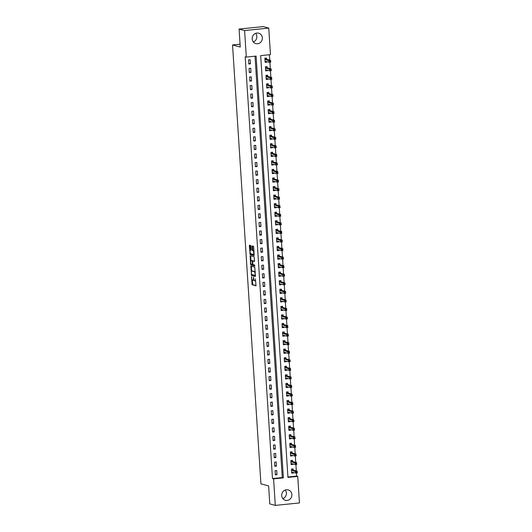 <?xml version="1.0" encoding="UTF-8"?>
<svg xmlns="http://www.w3.org/2000/svg" width="532" height="532" viewBox="0 0 532 532"><rect width="100%" height="100%" fill="white"/><g stroke="black" fill="none" stroke-linecap="round" stroke-linejoin="round"><path stroke-width="0.8" d="M251.49 276.447L252.088 284.746L256.005 285.804L255.446 278.888A2.168 0.672 -95.8 0 1 254.974 280.863A2.168 0.672 -95.8 0 1 254.895 280.856L254.569 280.763A2.168 0.672 -95.8 0 1 253.737 278.429L253.498 276.992L253.438 278.342A2.168 0.672 -95.8 0 1 252.966 280.317A2.168 0.672 -95.8 0 1 252.886 280.311L252.56 280.218A2.168 0.672 -95.8 0 1 251.729 277.884L251.49 276.447M255.673 33.35A5.386 5.081 -74.8 0 1 253.338 41.955M262.349 37.878A5.386 5.081 -74.8 0 1 255.845 43.597A5.386 5.081 -74.8 0 1 252.168 38.916A5.386 5.081 -74.8 0 1 258.672 33.197A5.386 5.081 -74.8 0 1 262.349 37.878M285.205 490.045A5.386 5.081 -74.8 0 1 282.871 498.65M291.888 494.574A5.386 5.081 -74.8 0 1 285.385 500.293A5.386 5.081 -74.8 0 1 281.701 495.618A5.386 5.081 -74.8 0 1 288.204 489.899A5.386 5.081 -74.8 0 1 291.888 494.574M250.878 246.223L250.619 245.491L249.501 245.192L249.355 245.811L250.126 254.469L254.017 255.526L254.19 254.914L253.678 246.981L253.418 246.25L252.075 245.89L252.148 249.9L252.407 250.632L253.059 250.811A1.815 0.565 -95.8 0 1 253.751 252.653A1.815 0.565 -95.8 0 1 253.365 254.409A1.815 0.565 -95.8 0 1 253.292 254.402L250.732 253.711A1.815 0.565 -95.8 0 1 250.047 251.862A1.815 0.565 -95.8 0 1 250.432 250.107A1.815 0.565 -95.8 0 1 250.499 250.113L250.951 250.233L251.097 249.614L250.878 246.223M275.297 505.4L269.791 503.904L268.633 485.935L260.926 483.841L232.544 44.947L240.251 47.035L239.087 29.061L244.594 30.557L268.753 28.096L270.469 54.623L260.673 55.627L287.945 477.404L297.74 476.406L299.456 502.94L275.297 505.4L273.581 478.867L283.376 477.869L256.105 56.093L246.309 57.09L244.594 30.557M246.309 57.09L245.205 56.791L272.484 478.567L273.581 478.867M250.878 266.1L251.483 275.37L255.4 276.427L254.775 267.15L250.878 266.1M251.19 263.965L250.545 264.191L250.18 255.646L254.097 256.703L254.575 260.826L254.429 261.445L252.8 261.012L252.8 263.879L253.059 264.61L254.702 265.056L254.781 265.993M254.762 265.993L250.805 264.923L250.545 264.191M272.484 478.567L282.279 477.57L255.028 56.199M276.992 474.664L276.726 470.554L275.097 470.72L275.363 474.83L276.992 474.664L275.323 474.212M276.44 466.105L276.175 461.995L274.545 462.162L274.811 466.271L276.44 466.105L274.771 465.653M275.889 457.547L275.623 453.437L273.987 453.603L274.253 457.713L275.889 457.547L274.213 457.094M275.337 448.988L275.071 444.878L273.435 445.045L273.701 449.154L275.337 448.988L273.661 448.536M274.778 440.43L274.512 436.32L272.883 436.486L273.149 440.596L274.778 440.43L273.109 439.971M274.226 431.871L273.96 427.761L272.331 427.928L272.597 432.037L274.226 431.871L272.557 431.412M273.674 423.312L273.408 419.203L271.779 419.369L272.038 423.479L273.674 423.312L271.998 422.854M273.122 414.754L272.856 410.644L271.22 410.81L271.486 414.92L273.122 414.754L271.446 414.295M272.564 406.195L272.304 402.086L270.668 402.252L270.934 406.362L272.564 406.195L270.894 405.736M272.012 397.63L271.746 393.527L270.116 393.693L270.382 397.803L272.012 397.63L270.342 397.178M271.46 389.072L271.194 384.969L269.564 385.135L269.83 389.238L271.46 389.072L269.791 388.619M270.908 380.513L270.642 376.41L269.006 376.576L269.272 380.679L270.908 380.513L269.232 380.061M270.356 371.954L270.09 367.851L268.454 368.018L268.72 372.121L270.356 371.954L268.68 371.502M269.797 363.396L269.531 359.293L267.902 359.459L268.168 363.562L269.797 363.396L268.128 362.944M269.245 354.837L268.979 350.734L267.35 350.901L267.616 355.004L269.245 354.837L267.576 354.385M268.693 346.279L268.427 342.169L266.791 342.335L267.057 346.445L268.693 346.279L267.017 345.827M268.141 337.72L267.875 333.611L266.239 333.777L266.505 337.887L268.141 337.72L266.466 337.268M267.583 329.162L267.317 325.052L265.687 325.218L265.953 329.328L267.583 329.162L265.914 328.71M267.031 320.603L266.765 316.493L265.135 316.66L265.402 320.769L267.031 320.603L265.362 320.151M266.479 312.045L266.213 307.935L264.584 308.101L264.843 312.211L266.479 312.045L264.803 311.592M265.927 303.486L265.661 299.376L264.025 299.543L264.291 303.652L265.927 303.486L264.251 303.034M265.375 294.928L265.109 290.818L263.473 290.984L263.739 295.094L265.375 294.928L263.699 294.475M264.816 286.369L264.55 282.259L262.921 282.425L263.187 286.535L264.816 286.369L263.147 285.917M264.264 277.81L263.998 273.701L262.369 273.867L262.635 277.977L264.264 277.81L262.595 277.358M263.712 269.252L263.446 265.142L261.81 265.308L262.077 269.418L263.712 269.252L262.037 268.8M263.16 260.693L262.894 256.584L261.259 256.75L261.525 260.86L263.16 260.693L261.485 260.241M262.602 252.135L262.336 248.025L260.707 248.191L260.973 252.301L262.602 252.135L260.933 251.683M262.05 243.576L261.784 239.467L260.155 239.633L260.421 243.742L262.05 243.576L260.381 243.124M261.498 235.018L261.232 230.908L259.596 231.074L259.862 235.184L261.498 235.018L259.822 234.565M260.946 226.459L260.68 222.349L259.044 222.516L259.31 226.625L260.946 226.459L259.27 226M260.387 217.901L260.121 213.791L258.492 213.957L258.758 218.067L260.387 217.901L258.718 217.442M259.835 209.342L259.569 205.232L257.94 205.399L258.206 209.508L259.835 209.342L258.166 208.883M259.284 200.783L259.018 196.674L257.388 196.84L257.654 200.95L259.284 200.783L257.608 200.325M258.732 192.225L258.466 188.115L256.83 188.281L257.096 192.391L258.732 192.225L257.056 191.766M258.18 183.66L257.914 179.557L256.278 179.723L256.544 183.833L258.18 183.66L256.504 183.208M257.621 175.101L257.355 170.998L255.726 171.164L255.992 175.267L257.621 175.101L255.952 174.649M257.069 166.543L256.803 162.44L255.174 162.606L255.44 166.709L257.069 166.543L255.4 166.09M256.517 157.984L256.251 153.881L254.615 154.047L254.881 158.15L256.517 157.984L254.841 157.532M255.965 149.425L255.699 145.322L254.063 145.489L254.329 149.592L255.965 149.425L254.289 148.973M255.407 140.867L255.141 136.757L253.511 136.93L253.777 141.033L255.407 140.867L253.737 140.415M254.855 132.308L254.589 128.199L252.959 128.365L253.225 132.475L254.855 132.308L253.185 131.856M254.303 123.75L254.037 119.64L252.401 119.806L252.667 123.916L254.303 123.75L252.627 123.298M253.751 115.191L253.485 111.082L251.849 111.248L252.115 115.358L253.751 115.191L252.075 114.739M253.192 106.633L252.933 102.523L251.297 102.689L251.563 106.799L253.192 106.633L251.523 106.181M252.64 98.074L252.374 93.965L250.745 94.131L251.011 98.24L252.64 98.074L250.971 97.622M252.088 89.516L251.822 85.406L250.193 85.572L250.459 89.682L252.088 89.516L250.412 89.063M251.536 80.957L251.27 76.847L249.634 77.014L249.9 81.123L251.536 80.957L249.86 80.505M250.984 72.399L250.718 68.289L249.082 68.455L249.348 72.565L250.984 72.399L249.309 71.946M250.426 63.84L250.16 59.73L248.53 59.897L248.796 64.006L250.426 63.84L248.757 63.388M287.925 476.998L296.643 476.107L296.444 473.008M296.311 470.953L295.885 464.449M295.752 462.394L295.333 455.891M295.2 453.836L294.781 447.332M294.648 445.271L294.229 438.774M294.096 436.712L293.677 430.215M293.538 428.154L293.119 421.657M292.986 419.595L292.567 413.098M292.434 411.037L292.015 404.539M291.882 402.478L291.463 395.981M291.33 393.919L290.904 387.422M290.771 385.361L290.352 378.864M290.219 376.802L289.8 370.305M289.667 368.244L289.248 361.747M289.115 359.685L288.69 353.188M288.557 351.127L288.138 344.63M288.005 342.568L287.586 336.071M287.453 334.01L287.034 327.513M286.901 325.451L286.482 318.954M286.349 316.892L285.923 310.395M285.79 308.334L285.371 301.837M285.238 299.775L284.82 293.278M284.687 291.217L284.268 284.72M284.135 282.658L283.709 276.155M283.576 274.1L283.157 267.596M283.024 265.541L282.605 259.037M282.472 256.983L282.053 250.479M281.92 248.424L281.495 241.92M281.362 239.865L280.943 233.362M280.81 231.3L280.391 224.803M280.258 222.742L279.839 216.245M279.706 214.183L279.287 207.686M279.154 205.625L278.728 199.128M278.595 197.066L278.176 190.569M278.043 188.508L277.624 182.011M277.491 179.949L277.072 173.452M276.939 171.39L276.514 164.893M276.381 162.832L275.962 156.335M275.829 154.273L275.41 147.776M275.277 145.715L274.858 139.218M274.725 137.156L274.306 130.659M274.166 128.598L273.747 122.101M273.614 120.039L273.195 113.542M273.062 111.481L272.643 104.984M272.51 102.922L272.091 96.425M271.958 94.364L271.533 87.866M271.4 85.805L270.981 79.308M270.848 77.246L270.429 70.749M270.296 68.688L269.877 62.184M269.744 60.129L269.392 54.736M293.125 470.002L293.052 468.892L291.423 469.058L291.689 473.167L293.318 473.001L293.278 472.423M292.573 461.444L292.5 460.333L290.864 460.499L291.13 464.609L292.766 464.443L292.726 463.864M292.021 452.885L291.948 451.774L290.312 451.941L290.578 456.05L292.214 455.884L292.174 455.306M291.463 444.326L291.39 443.216L289.76 443.382L290.026 447.485L291.656 447.319L291.622 446.747M290.911 435.768L290.838 434.657L289.209 434.824L289.475 438.927L291.104 438.76L291.07 438.182M290.359 427.209L290.286 426.099L288.657 426.265L288.916 430.368L290.552 430.202L290.512 429.623M289.807 418.651L289.734 417.54L288.098 417.706L288.364 421.81L290 421.643L289.96 421.065M289.248 410.092L289.182 408.982L287.546 409.148L287.812 413.251L289.441 413.085L289.408 412.506M288.696 401.534L288.623 400.416L286.994 400.589L287.26 404.692L288.889 404.526L288.856 403.948M288.145 392.975L288.071 391.858L286.442 392.024L286.708 396.134L288.337 395.968L288.297 395.389M287.593 384.417L287.519 383.299L285.884 383.466L286.15 387.575L287.785 387.409L287.745 386.831M287.034 375.858L286.967 374.741L285.332 374.907L285.598 379.017L287.233 378.851L287.194 378.272M286.482 367.299L286.409 366.182L284.78 366.349L285.046 370.458L286.675 370.292L286.642 369.713M285.93 358.741L285.857 357.624L284.228 357.79L284.494 361.9L286.123 361.733L286.083 361.155M285.378 350.182L285.305 349.065L283.669 349.231L283.935 353.341L285.571 353.175L285.531 352.596M284.826 341.624L284.753 340.507L283.117 340.673L283.383 344.783L285.019 344.616L284.979 344.038M284.268 333.065L284.194 331.948L282.565 332.114L282.831 336.224L284.46 336.058L284.427 335.479M283.716 324.507L283.642 323.389L282.013 323.556L282.279 327.665L283.908 327.499L283.875 326.921M283.164 315.948L283.091 314.831L281.461 314.997L281.721 319.107L283.357 318.941L283.317 318.362M282.612 307.39L282.539 306.272L280.903 306.439L281.169 310.548L282.805 310.382L282.765 309.804M282.053 298.824L281.987 297.714L280.351 297.88L280.617 301.99L282.246 301.824L282.213 301.245M281.501 290.266L281.428 289.155L279.799 289.322L280.065 293.431L281.694 293.265L281.661 292.686M280.949 281.707L280.876 280.597L279.247 280.763L279.513 284.873L281.142 284.706L281.102 284.128M280.397 273.149L280.324 272.038L278.688 272.204L278.954 276.314L280.59 276.148L280.55 275.569M279.839 264.59L279.772 263.48L278.136 263.646L278.402 267.756L280.038 267.589L279.998 267.011M279.287 256.032L279.214 254.921L277.584 255.087L277.85 259.197L279.48 259.031L279.446 258.452M278.735 247.473L278.662 246.363L277.032 246.529L277.298 250.638L278.928 250.472L278.888 249.894M278.183 238.915L278.11 237.804L276.474 237.97L276.74 242.08L278.376 241.907L278.336 241.335M277.631 230.356L277.558 229.245L275.922 229.412L276.188 233.515L277.824 233.349L277.784 232.777M277.072 221.797L276.999 220.687L275.37 220.853L275.636 224.956L277.265 224.79L277.232 224.211M276.52 213.239L276.447 212.128L274.818 212.295L275.084 216.398L276.713 216.231L276.68 215.653M275.968 204.68L275.895 203.57L274.266 203.736L274.525 207.839L276.161 207.673L276.121 207.094M275.416 196.122L275.343 195.005L273.707 195.178L273.973 199.281L275.609 199.114L275.569 198.536M274.858 187.563L274.791 186.446L273.155 186.612L273.421 190.722L275.057 190.556L275.017 189.977M274.306 179.005L274.233 177.888L272.603 178.054L272.869 182.163L274.499 181.997L274.465 181.419M273.754 170.446L273.681 169.329L272.052 169.495L272.317 173.605L273.947 173.439L273.907 172.86M273.202 161.888L273.129 160.77L271.493 160.937L271.759 165.046L273.395 164.88L273.355 164.302M272.643 153.329L272.577 152.212L270.941 152.378L271.207 156.488L272.843 156.322L272.803 155.743M272.091 144.77L272.018 143.653L270.389 143.82L270.655 147.929L272.284 147.763L272.251 147.184M271.539 136.212L271.466 135.095L269.837 135.261L270.103 139.371L271.732 139.204L271.699 138.626M270.988 127.653L270.914 126.536L269.278 126.702L269.544 130.812L271.18 130.646L271.14 130.067M270.436 119.095L270.362 117.978L268.727 118.144L268.993 122.254L270.628 122.087L270.589 121.509M269.877 110.536L269.81 109.419L268.175 109.585L268.441 113.695L270.07 113.529L270.037 112.95M269.325 101.978L269.252 100.861L267.623 101.027L267.889 105.136L269.518 104.97L269.485 104.392M268.773 93.413L268.7 92.302L267.071 92.468L267.337 96.578L268.966 96.412L268.926 95.833M268.221 84.854L268.148 83.743L266.512 83.91L266.778 88.019L268.414 87.853L268.374 87.275M267.663 76.295L267.596 75.185L265.96 75.351L266.226 79.461L267.862 79.295L267.822 78.716M267.111 67.737L267.037 66.626L265.408 66.793L265.674 70.902L267.303 70.736L267.27 70.157M266.559 59.178L266.485 58.068L264.856 58.234L265.122 62.344L266.751 62.178L266.712 61.599M240.065 44.176L232.544 44.947M239.087 29.061L263.247 26.6L268.753 28.096M296.643 476.107L297.74 476.406M282.279 477.57L283.376 477.869M293.318 473.001L291.782 472.582M292.766 464.443L291.223 464.024M292.214 455.884L290.672 455.465M291.656 447.319L290.12 446.907M291.104 438.76L289.568 438.348M290.552 430.202L289.009 429.789M290 421.643L288.457 421.231M289.441 413.085L287.905 412.666M288.889 404.526L287.353 404.107M288.337 395.968L286.795 395.549M287.785 387.409L286.243 386.99M287.233 378.851L285.691 378.432M286.675 370.292L285.139 369.873M286.123 361.733L284.587 361.314M285.571 353.175L284.028 352.756M285.019 344.616L283.476 344.197M284.46 336.058L282.924 335.639M283.908 327.499L282.372 327.08M283.357 318.941L281.814 318.522M282.805 310.382L281.262 309.963M282.246 301.824L280.71 301.405M281.694 293.265L280.158 292.846M281.142 284.706L279.599 284.288M280.59 276.148L279.047 275.729M280.038 267.589L278.495 267.17M279.48 259.031L277.943 258.612M278.928 250.472L277.391 250.053M278.376 241.907L276.833 241.495M277.824 233.349L276.281 232.936M277.265 224.79L275.729 224.378M276.713 216.231L275.177 215.819M276.161 207.673L274.618 207.261M275.609 199.114L274.066 198.695M275.057 190.556L273.514 190.137M274.499 181.997L272.963 181.578M273.947 173.439L272.404 173.02M273.395 164.88L271.852 164.461M272.843 156.322L271.3 155.903M272.284 147.763L270.748 147.344M271.732 139.204L270.196 138.786M271.18 130.646L269.638 130.227M270.628 122.087L269.086 121.668M270.07 113.529L268.534 113.11M269.518 104.97L267.982 104.551M268.966 96.412L267.423 95.993M268.414 87.853L266.871 87.434M267.862 79.295L266.319 78.876M267.303 70.736L265.767 70.317M266.751 62.178L265.215 61.759M253.538 280.244A2.168 0.672 -95.8 0 0 253.618 280.251A2.168 0.672 -95.8 0 0 253.97 279.792M252.215 279.879L252.74 284.68L256.131 285.598M251.875 274.552L252.135 275.303L255.526 276.228M251.383 266.233L251.656 271.214M251.476 273.987L251.656 274.499L255.074 275.423L255.134 274.02A2.168 0.672 -95.8 0 0 254.303 271.679L251.969 271.047A2.168 0.672 -95.8 0 0 251.882 271.041A2.168 0.672 -95.8 0 0 251.41 273.009L251.476 273.987M255.293 271.952A2.168 0.672 -95.8 0 0 254.954 271.613L254.303 271.679M252.461 270.994A2.168 0.672 -95.8 0 1 252.54 270.974A2.168 0.672 -95.8 0 1 252.62 270.981L254.954 271.613M250.971 260.647L250.685 256.191L250.033 256.258M250.705 255.786L250.685 256.191M254.555 261.239L253.425 260.953M254.881 265.781L250.805 264.923M251.184 260.567A1.815 0.565 -95.8 0 0 251.117 260.56A1.815 0.565 -95.8 0 0 250.732 262.316A1.815 0.565 -95.8 0 0 251.417 264.165L252.348 264.411L252.494 263.792L252.088 260.813L251.184 260.567L251.842 260.5A1.815 0.565 -95.8 0 0 251.776 260.494A1.815 0.565 -95.8 0 0 251.709 260.514M252.913 260.999L252.088 260.813M251.842 260.5L252.74 260.747M251.197 264.125L251.456 264.856M250.499 250.113L251.071 250.053A1.815 0.565 -95.8 0 0 251.018 250.06M253.425 254.389L253.95 254.336A1.815 0.565 -95.8 0 0 254.017 254.343A1.815 0.565 -95.8 0 0 254.15 254.269M253.937 250.924A1.815 0.565 -95.8 0 0 253.717 250.745L253.059 250.811M252.6 246.03L252.8 249.834L253.059 250.565L253.717 250.745M250.512 253.525L250.785 254.402L254.17 255.32M250.033 245.332L250.299 250.18M291.649 472.596L292.853 472.303M291.43 469.171L292.154 468.985M291.616 472.05L295.726 473.081L295.619 471.372L297.248 471.206L293.238 470.115L292.46 469.064M297.075 471.844L297.361 472.915L295.726 473.081L297.122 472.529L297.075 471.844L296.424 471.911L296.47 472.596M296.424 471.911L291.489 470.168M297.122 472.529L297.361 472.915M291.097 464.037L292.301 463.744M290.878 460.612L291.596 460.426M291.064 463.492L295.174 464.522L295.06 462.813L296.696 462.647L292.686 461.557L291.908 460.506M296.524 463.286L296.803 464.356L295.174 464.522L296.57 463.971L296.524 463.286L295.872 463.352L295.918 464.037M295.872 463.352L290.938 461.61M296.57 463.971L296.803 464.356M290.545 455.478L291.749 455.186M290.319 452.054L291.044 451.868M290.505 454.933L294.622 455.964L294.509 454.255L296.144 454.089L292.135 452.998L291.35 451.947M295.972 454.727L296.251 455.798L294.622 455.964L296.018 455.412L295.972 454.727L295.32 454.793L295.36 455.478M295.32 454.793L290.386 453.051M296.018 455.412L296.251 455.798M289.987 446.92L291.19 446.627M289.767 443.495L290.492 443.302M289.953 446.375L294.07 447.405L293.957 445.696L295.586 445.53L291.583 444.439L290.798 443.389M295.42 446.168L295.699 447.239L294.07 447.405L295.46 446.853L295.42 446.168L294.768 446.235L294.808 446.92M294.768 446.235L289.834 444.493M295.46 446.853L295.699 447.239M289.435 438.361L290.638 438.069M289.215 434.937L289.94 434.744M289.401 437.816L293.511 438.847L293.405 437.138L295.034 436.972L291.024 435.881L290.246 434.83M294.868 437.61L295.147 438.681L293.511 438.847L294.908 438.295L294.868 437.61L294.209 437.676L294.256 438.361M294.209 437.676L289.282 435.934M294.908 438.295L295.147 438.681M288.883 429.803L290.086 429.51M288.663 426.378L289.381 426.185M288.849 429.258L292.959 430.288L292.846 428.579L294.482 428.413L290.472 427.322L289.694 426.272M294.309 429.051L294.595 430.122L292.959 430.288L294.356 429.736L294.309 429.051L293.657 429.118L293.704 429.803M293.657 429.118L288.723 427.376M294.356 429.736L294.595 430.122M288.331 421.244L289.534 420.952M288.105 417.82L288.829 417.627M288.291 420.699L292.407 421.73L292.294 420.021L293.93 419.854L289.92 418.764L289.135 417.713M293.757 420.493L294.036 421.563L292.407 421.73L293.804 421.178L293.757 420.493L293.105 420.559L293.152 421.244M293.105 420.559L288.171 418.817M293.804 421.178L294.036 421.563M287.772 412.679L288.976 412.393M287.553 409.261L288.278 409.068M287.739 412.14L291.855 413.171L291.742 411.462L293.371 411.296L289.368 410.205L288.583 409.155M293.205 411.934L293.484 413.005L291.855 413.171L293.245 412.619L293.205 411.934L292.553 412.001L292.593 412.686M292.553 412.001L287.619 410.258M293.245 412.619L293.484 413.005M287.22 404.121L288.424 403.835M287.001 400.702L287.726 400.51M287.187 403.582L291.297 404.613L291.19 402.904L292.819 402.737L288.816 401.647L288.031 400.596M292.653 403.376L292.933 404.446L291.297 404.613L292.693 404.061L292.653 403.376L291.995 403.442L292.041 404.127M291.995 403.442L287.067 401.7M292.693 404.061L292.933 404.446M286.668 395.562L287.872 395.276M286.449 392.144L287.174 391.951M286.788 394.983L290.745 396.054L290.632 394.345L292.268 394.179L288.258 393.088L287.48 392.037M292.095 394.817L292.381 395.888L290.745 396.054L292.141 395.502L292.095 394.817L291.443 394.884L291.489 395.569M291.443 394.884L286.509 393.141M292.141 395.502L292.381 395.888M286.116 387.003L287.32 386.717M285.89 383.585L286.615 383.392M286.076 386.465L290.193 387.496L290.08 385.786L291.716 385.62L287.706 384.53L286.921 383.479M291.543 386.259L291.822 387.329L290.193 387.496L291.589 386.944L291.543 386.259L290.891 386.325L290.938 387.01M290.891 386.325L285.957 384.583M291.589 386.944L291.822 387.329M285.564 378.445L286.768 378.159M285.338 375.02L286.063 374.834M285.524 377.906L289.641 378.937L289.528 377.228L291.164 377.062L287.154 375.971L286.369 374.92M290.991 377.7L291.27 378.771L289.641 378.937L291.037 378.385L290.991 377.7L290.339 377.767L290.379 378.452M290.339 377.767L285.405 376.024M291.037 378.385L291.27 378.771M285.006 369.886L286.209 369.6M284.786 366.462L285.511 366.275M284.972 369.348L289.082 370.378L288.976 368.663L290.605 368.496L286.602 367.413L285.817 366.362M290.439 369.142L290.718 370.212L289.082 370.378L290.479 369.826L290.439 369.142L289.78 369.208L289.827 369.893M289.78 369.208L284.853 367.466M290.479 369.826L290.718 370.212M284.454 361.328L285.657 361.042M284.234 357.903L284.959 357.717M284.421 360.789L288.53 361.82L288.424 360.104L290.053 359.938L286.043 358.854L285.265 357.803M289.88 360.583L290.053 359.938L290.166 361.654L288.53 361.82L289.927 361.268L289.88 360.583L289.228 360.649L289.275 361.334M289.228 360.649L284.301 358.907M289.927 361.268L290.166 361.654M283.902 352.769L285.105 352.483M283.682 349.344L284.401 349.158M283.869 352.231L287.978 353.261L287.865 351.546L289.501 351.379L285.491 350.295L284.713 349.245M289.328 352.024L289.608 353.095L287.978 353.261L289.375 352.709L289.328 352.024L288.677 352.091L288.723 352.776M288.677 352.091L283.742 350.349M289.375 352.709L289.608 353.095M283.35 344.211L284.553 343.925M283.124 340.786L283.849 340.6M283.31 343.672L287.426 344.703L287.313 342.987L288.949 342.821L284.939 341.737L284.155 340.686M288.776 343.466L289.056 344.537L287.426 344.703L288.823 344.151L288.776 343.466L288.125 343.532L288.164 344.217M288.125 343.532L283.19 341.79M288.823 344.151L289.056 344.537M282.791 335.652L283.995 335.366M282.572 332.227L283.297 332.041M282.758 335.107L286.874 336.144L286.761 334.428L288.391 334.262L284.387 333.178L283.603 332.121M288.224 334.907L288.504 335.978L286.874 336.144L288.264 335.592L288.224 334.907L287.573 334.974L287.613 335.659M287.573 334.974L282.638 333.232M288.264 335.592L288.504 335.978M282.239 327.094L283.443 326.801M282.02 323.669L282.745 323.483M282.206 326.548L286.316 327.586L286.209 325.87L287.839 325.704L283.829 324.62L283.051 323.562M287.672 326.349L287.952 327.419L286.316 327.586L287.712 327.034L287.672 326.349L287.014 326.415L287.061 327.1M287.014 326.415L282.086 324.673M287.712 327.034L287.952 327.419M281.687 318.535L282.891 318.242M281.468 315.11L282.186 314.924M281.654 317.99L285.764 319.027L285.651 317.311L287.287 317.145L283.277 316.061L282.499 315.004M287.114 317.79L287.287 317.145L287.4 318.861L285.764 319.027L287.16 318.475L287.114 317.79L286.462 317.857L286.509 318.542M286.462 317.857L281.528 316.114M287.16 318.475L287.4 318.861M281.135 309.976L282.339 309.684M280.909 306.552L281.634 306.365M281.096 309.431L285.212 310.469L285.099 308.753L286.735 308.587L282.725 307.503L281.94 306.445M286.562 309.232L286.841 310.302L285.212 310.469L286.608 309.917L286.562 309.232L285.91 309.298L285.957 309.983M285.91 309.298L280.976 307.556M286.608 309.917L286.841 310.302M280.577 301.418L281.78 301.125M280.357 297.993L281.082 297.807M280.544 300.873L284.66 301.91L284.547 300.194L286.176 300.028L282.173 298.944L281.388 297.887M286.01 300.673L286.289 301.744L284.66 301.91L286.056 301.358L286.01 300.673L285.358 300.74L285.398 301.425M285.358 300.74L280.424 298.997M286.056 301.358L286.289 301.744M280.025 292.859L281.228 292.567M279.805 289.435L280.53 289.248M279.992 292.314L284.101 293.351L283.995 291.636L285.624 291.47L281.621 290.386L280.836 289.328M285.458 292.115L285.737 293.185L284.101 293.351L285.498 292.793L285.458 292.115L284.8 292.181L284.846 292.859M284.8 292.181L279.872 290.432M285.498 292.793L285.737 293.185M279.473 284.301L280.677 284.008M279.253 280.876L279.978 280.69M279.44 283.755L283.549 284.786L283.443 283.077L285.072 282.911L281.062 281.827L280.284 280.77M284.899 283.549L285.185 284.62L283.549 284.786L284.946 284.234L284.899 283.549L284.248 283.616L284.294 284.301M284.248 283.616L279.313 281.874M284.946 284.234L285.185 284.62M278.921 275.742L280.125 275.45M278.695 272.317L279.42 272.131M278.888 275.197L282.997 276.228L282.884 274.519L284.52 274.352L280.51 273.268L279.726 272.211M284.347 274.991L284.627 276.061L282.997 276.228L284.394 275.676L284.347 274.991L283.696 275.057L283.742 275.742M283.696 275.057L278.761 273.315M284.394 275.676L284.627 276.061M278.369 267.184L279.573 266.891M278.143 263.759L278.868 263.573M278.329 266.638L282.445 267.669L282.332 265.96L283.968 265.794L279.958 264.703L279.174 263.653M283.795 266.432L284.075 267.503L282.445 267.669L283.842 267.117L283.795 266.432L283.144 266.499L283.184 267.184M283.144 266.499L278.209 264.756M283.842 267.117L284.075 267.503M277.81 258.625L279.014 258.333M277.591 255.2L278.316 255.014M277.777 258.08L281.887 259.111L281.78 257.402L283.41 257.235L279.406 256.145L278.622 255.094M283.243 257.874L283.523 258.944L281.887 259.111L283.283 258.559L283.243 257.874L282.592 257.94L282.632 258.625M282.592 257.94L277.657 256.198M283.283 258.559L283.523 258.944M277.258 250.067L278.462 249.774M277.039 246.642L277.764 246.456M277.378 249.481L281.335 250.552L281.228 248.843L282.858 248.677L278.848 247.586L278.07 246.535M282.685 249.315L282.971 250.386L281.335 250.552L282.731 250L282.685 249.315L282.033 249.382L282.08 250.067M282.033 249.382L277.106 247.639M282.731 250L282.971 250.386M276.707 241.508L277.91 241.215M276.487 238.083L277.205 237.897M276.673 240.963L280.783 241.994L280.67 240.284L282.306 240.118L278.296 239.028L277.518 237.977M282.133 240.757L282.412 241.827L280.783 241.994L282.179 241.442L282.133 240.757L281.481 240.823L281.528 241.508M281.481 240.823L276.547 239.081M282.179 241.442L282.412 241.827M276.155 232.95L277.358 232.657M275.928 229.525L276.653 229.332M276.115 232.404L280.231 233.435L280.118 231.726L281.754 231.56L277.744 230.469L276.959 229.418M281.581 232.198L281.86 233.269L280.231 233.435L281.627 232.883L281.581 232.198L280.929 232.265L280.969 232.95M280.929 232.265L275.995 230.522M281.627 232.883L281.86 233.269M275.596 224.391L276.8 224.098M275.377 220.966L276.101 220.773M275.563 223.846L279.679 224.876L279.566 223.167L281.195 223.001L277.192 221.911L276.407 220.86M281.029 223.64L281.308 224.71L279.679 224.876L281.069 224.324L281.029 223.64L280.377 223.706L280.417 224.391M280.377 223.706L275.443 221.964M281.069 224.324L281.308 224.71M275.044 215.832L276.248 215.54M274.825 212.408L275.549 212.215M275.011 215.287L279.12 216.318L279.014 214.609L280.643 214.443L276.633 213.352L275.855 212.301M280.477 215.081L280.756 216.152L279.12 216.318L280.517 215.766L280.477 215.081L279.819 215.147L279.865 215.832M279.819 215.147L274.891 213.405M280.517 215.766L280.756 216.152M274.492 207.267L275.696 206.981M274.273 203.849L274.991 203.656M274.459 206.729L278.568 207.759L278.455 206.05L280.091 205.884L276.081 204.793L275.303 203.743M279.918 206.522L280.204 207.593L278.568 207.759L279.965 207.207L279.918 206.522L279.267 206.589L279.313 207.274M279.267 206.589L274.332 204.847M279.965 207.207L280.204 207.593M273.94 198.709L275.144 198.423M273.714 195.291L274.439 195.098M273.9 198.17L278.017 199.201L277.904 197.492L279.539 197.325L275.529 196.235L274.745 195.184M279.367 197.964L279.646 199.035L278.017 199.201L279.413 198.649L279.367 197.964L278.715 198.03L278.761 198.715M278.715 198.03L273.781 196.288M279.413 198.649L279.646 199.035M273.382 190.15L274.592 189.864M273.162 186.732L273.887 186.539M273.348 189.611L277.465 190.642L277.352 188.933L278.981 188.767L274.978 187.676L274.193 186.626M278.815 189.405L279.094 190.476L277.465 190.642L278.861 190.09L278.815 189.405L278.163 189.472L278.203 190.157M278.163 189.472L273.229 187.73M278.861 190.09L279.094 190.476M272.83 181.592L274.033 181.306M272.61 178.173L273.335 177.981M272.796 181.053L276.906 182.084L276.8 180.375L278.429 180.208L274.426 179.118L273.641 178.067M278.263 180.847L278.542 181.917L276.906 182.084L278.303 181.532L278.263 180.847L277.604 180.913L277.651 181.598M277.604 180.913L272.677 179.171M278.303 181.532L278.542 181.917M272.278 173.033L273.481 172.747M272.058 169.615L272.783 169.422M272.244 172.494L276.354 173.525L276.248 171.816L277.877 171.65L273.867 170.559L273.089 169.509M277.704 172.288L277.99 173.359L276.354 173.525L277.751 172.973L277.704 172.288L277.052 172.355L277.099 173.04M277.052 172.355L272.118 170.612M277.751 172.973L277.99 173.359M271.726 164.474L272.929 164.189M271.506 161.05L272.224 160.864M271.692 163.936L275.802 164.967L275.689 163.258L277.325 163.085L273.315 162.001L272.53 160.95M277.152 163.73L277.431 164.8L275.802 164.967L277.199 164.415L277.152 163.73L276.5 163.796L276.547 164.481M276.5 163.796L271.566 162.054M277.199 164.415L277.431 164.8M271.174 155.916L272.377 155.63M270.948 152.491L271.672 152.305M271.134 155.377L275.25 156.408L275.137 154.692L276.773 154.526L272.763 153.442L271.978 152.391M276.6 155.171L276.879 156.242L275.25 156.408L276.647 155.856L276.6 155.171L275.948 155.238L275.988 155.923M275.948 155.238L271.014 153.495M276.647 155.856L276.879 156.242M270.615 147.357L271.819 147.071M270.396 143.933L271.12 143.746M270.582 146.819L274.692 147.849L274.585 146.134L276.214 145.968L272.211 144.884L271.426 143.833M276.048 146.613L276.327 147.683L274.692 147.849L276.088 147.298L276.048 146.613L275.396 146.679L275.436 147.364M275.396 146.679L270.462 144.937M276.088 147.298L276.327 147.683M270.063 138.799L271.267 138.513M269.844 135.374L270.569 135.188M270.03 138.26L274.14 139.291L274.033 137.575L275.662 137.409L271.653 136.325L270.874 135.274M275.49 138.054L275.662 137.409L275.776 139.125L274.14 139.291L275.536 138.739L275.49 138.054L274.838 138.12L274.884 138.805M274.838 138.12L269.91 136.378M275.536 138.739L275.776 139.125M269.511 130.24L270.715 129.954M269.292 126.816L270.01 126.629M269.478 129.695L273.588 130.732L273.475 129.017L275.111 128.85L271.101 127.766L270.322 126.709M274.938 129.495L275.111 128.85L275.224 130.566L273.588 130.732L274.984 130.18L274.938 129.495L274.286 129.562L274.332 130.247M274.286 129.562L269.352 127.82M274.984 130.18L275.224 130.566M268.959 121.682L270.163 121.396M268.733 118.257L269.458 118.071M268.919 121.136L273.036 122.174L272.923 120.458L274.559 120.292L270.549 119.208L269.764 118.151M274.386 120.937L274.665 122.008L273.036 122.174L274.432 121.622L274.386 120.937L273.734 121.003L273.781 121.688M273.734 121.003L268.8 119.261M274.432 121.622L274.665 122.008M268.401 113.123L269.604 112.831M268.181 109.698L268.906 109.512M268.367 112.578L272.484 113.615L272.371 111.9L274 111.733L269.997 110.649L269.212 109.592M273.834 112.378L274.113 113.449L272.484 113.615L273.874 113.063L273.834 112.378L273.182 112.445L273.222 113.13M273.182 112.445L268.248 110.703M273.874 113.063L274.113 113.449M267.849 104.565L269.052 104.272M267.629 101.14L268.354 100.954M267.968 103.979L271.925 105.057L271.819 103.341L273.448 103.175L269.438 102.091L268.66 101.033M273.282 103.82L273.561 104.89L271.925 105.057L273.322 104.505L273.282 103.82L272.623 103.886L272.67 104.571M272.623 103.886L267.696 102.144M273.322 104.505L273.561 104.89M267.297 96.006L268.5 95.713M267.077 92.581L267.802 92.395M267.264 95.461L271.373 96.498L271.26 94.782L272.896 94.616L268.886 93.532L268.108 92.475M272.723 95.261L272.896 94.616L273.009 96.332L271.373 96.498L272.77 95.946L272.723 95.261L272.071 95.328L272.118 96.013M272.071 95.328L267.137 93.585M272.77 95.946L273.009 96.332M266.745 87.448L267.948 87.155M266.519 84.023L267.244 83.837M266.705 86.902L270.821 87.94L270.708 86.224L272.344 86.058L268.334 84.974L267.549 83.916M272.171 86.703L272.451 87.773L270.821 87.94L272.218 87.381L272.171 86.703L271.52 86.769L271.566 87.454M271.52 86.769L266.585 85.02M272.218 87.381L272.451 87.773M266.193 78.889L267.397 78.596M265.967 75.464L266.692 75.278M266.153 78.344L270.269 79.381L270.156 77.665L271.786 77.499L267.782 76.415L266.998 75.358M271.619 78.138L271.899 79.208L270.269 79.381L271.666 78.822L271.619 78.138L270.968 78.204L271.007 78.889M270.968 78.204L266.033 76.462M271.666 78.822L271.899 79.208M265.634 70.33L266.838 70.038M265.415 66.906L266.14 66.719M265.601 69.785L269.711 70.816L269.604 69.107L271.234 68.941L267.23 67.857L266.446 66.799M271.067 69.579L271.347 70.65L269.711 70.816L271.107 70.264L271.067 69.579L270.409 69.645L270.456 70.33M270.409 69.645L265.481 67.903M271.107 70.264L271.347 70.65M265.082 61.772L266.286 61.479M264.863 58.347L265.588 58.161M265.049 61.227L269.159 62.257L269.052 60.548L270.682 60.382L266.672 59.298L265.894 58.241M270.509 61.02L270.795 62.091L269.159 62.257L270.555 61.705L270.509 61.02L269.857 61.087L269.904 61.772M269.857 61.087L264.923 59.345M270.555 61.705L270.795 62.091M252.74 284.68L252.088 284.746M252.481 283.948L251.829 284.015M252.135 275.303L251.483 275.37M251.875 274.572L251.224 274.638M251.363 266.645L250.712 266.712M255.513 275.377L255.107 275.416L255.513 275.383M252.62 270.981L251.969 271.047M252.886 264.351L252.374 264.404M253.059 250.565L252.407 250.632M252.8 249.834L252.148 249.9M252.58 246.442L251.929 246.509M250.785 254.402L250.126 254.469M250.525 253.671L249.867 253.737M250.007 245.744L249.355 245.811M293.238 470.115L291.609 470.288M293.152 470.049L291.523 470.215M292.686 461.557L291.057 461.723M292.6 461.49L290.971 461.656M292.135 452.998L290.499 453.164M292.048 452.932L290.419 453.098M291.583 444.439L289.947 444.606M291.496 444.373L289.86 444.539M291.024 435.881L289.395 436.047M290.944 435.814L289.308 435.981M290.472 427.322L288.843 427.489M290.386 427.249L288.756 427.422M289.92 418.764L288.284 418.93M289.834 418.691L288.204 418.857M289.368 410.205L287.732 410.372M289.282 410.132L287.646 410.298M288.816 401.647L287.18 401.813M288.73 401.574L287.094 401.74M288.258 393.088L286.628 393.254M288.171 393.015L286.542 393.181M287.706 384.53L286.076 384.696M287.619 384.456L285.99 384.623M287.154 375.971L285.518 376.137M287.067 375.898L285.431 376.064M286.602 367.413L284.966 367.579M286.515 367.339L284.879 367.506M286.043 358.854L284.414 359.02M285.963 358.781L284.327 358.947M285.491 350.295L283.862 350.462M285.405 350.222L283.775 350.389M284.939 341.737L283.303 341.903M284.853 341.664L283.224 341.83M284.387 333.178L282.751 333.345M284.301 333.105L282.665 333.271M283.829 324.62L282.199 324.786M283.749 324.547L282.113 324.713M283.277 316.061L281.647 316.227M283.19 315.988L281.561 316.154M282.725 307.503L281.096 307.669M282.638 307.43L281.009 307.596M282.173 298.944L280.537 299.11M282.086 298.871L280.45 299.037M281.621 290.386L279.985 290.552M281.534 290.312L279.899 290.479M281.062 281.827L279.433 281.993M280.976 281.754L279.347 281.92M280.51 273.268L278.881 273.435M280.424 273.195L278.795 273.362M279.958 264.703L278.322 264.876M279.872 264.637L278.243 264.803M279.406 256.145L277.771 256.311M279.32 256.078L277.684 256.244M278.848 247.586L277.219 247.752M278.768 247.52L277.132 247.686M278.296 239.028L276.667 239.194M278.209 238.961L276.58 239.127M277.744 230.469L276.108 230.635M277.657 230.403L276.028 230.569M277.192 221.911L275.556 222.077M277.106 221.837L275.47 222.01M276.633 213.352L275.004 213.518M276.554 213.279L274.918 213.445M276.081 204.793L274.452 204.96M275.995 204.72L274.366 204.887M275.529 196.235L273.9 196.401M275.443 196.162L273.814 196.328M274.978 187.676L273.342 187.843M274.891 187.603L273.255 187.769M274.426 179.118L272.79 179.284M274.339 179.045L272.703 179.211M273.867 170.559L272.238 170.725M273.781 170.486L272.151 170.652M273.315 162.001L271.686 162.167M273.229 161.928L271.599 162.094M272.763 153.442L271.127 153.608M272.677 153.369L271.047 153.535M272.211 144.884L270.575 145.05M272.125 144.81L270.489 144.977M271.653 136.325L270.023 136.491M271.573 136.252L269.937 136.418M271.101 127.766L269.471 127.933M271.014 127.693L269.385 127.86M270.549 119.208L268.913 119.374M270.462 119.135L268.833 119.301M269.997 110.649L268.361 110.816M269.91 110.576L268.274 110.742M269.438 102.091L267.809 102.257M269.358 102.018L267.722 102.184M268.886 93.532L267.257 93.699M268.8 93.459L267.17 93.625M268.334 84.974L266.705 85.14M268.248 84.901L266.618 85.067M267.782 76.415L266.146 76.581M267.696 76.342L266.06 76.508M267.23 67.857L265.594 68.023M267.144 67.783L265.508 67.95M266.672 59.298L265.042 59.464M266.585 59.225L264.956 59.391M253.618 280.251L252.966 280.317M255.626 280.796L254.974 280.863M252.54 270.974L251.882 271.041M251.776 260.494L251.117 260.56M252.886 264.357L252.348 264.411M251.077 250.04L250.432 250.107M254.017 254.343L253.365 254.409"/></g></svg>
